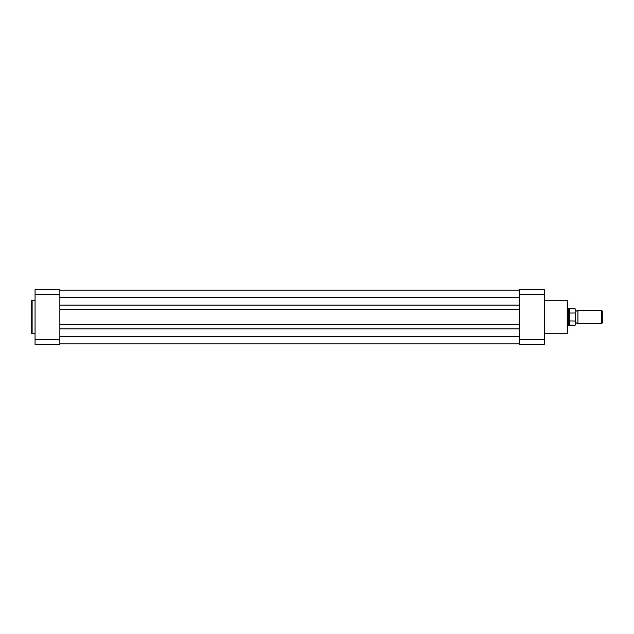 <?xml version="1.0" encoding="UTF-8"?>
<svg xmlns="http://www.w3.org/2000/svg" width="634" height="634" viewBox="0 0 634 634"><rect width="100%" height="100%" fill="white"/><g stroke="black" fill="none" stroke-linecap="round" stroke-linejoin="round"><path stroke-width="0.95" d="M59.85 305.113L519.523 305.113M59.85 290.11L519.523 290.11L59.85 290.11M59.85 343.89L519.523 343.89M59.85 328.887L519.523 328.887M59.85 324.434L519.523 324.434M59.85 309.566L519.523 309.566M31.7 333.302L31.7 300.698A0.42 0.42 0 0 1 32.12 300.278L32.12 333.722A0.42 0.42 0 0 1 31.7 333.302M35.06 300.278L32.12 300.278M35.06 333.722L32.12 333.722M59.85 339.491L35.06 339.491L35.06 344.31L59.85 344.31L59.85 289.69L35.06 289.69L35.06 294.509L59.85 294.509M35.06 339.491L35.06 294.509M569.419 320.638L569.419 325.194L575.157 325.194L575.157 321.01L569.53 320.939L568.682 317L568.682 325.401L567.842 325.821L567.842 308.179L568.682 308.599L568.682 317L569.53 313.061L575.157 312.99L575.157 308.806L575.157 312.99M567.842 300.865L567.842 333.135A0.586 0.586 0 0 1 567.256 333.722L567.256 300.278A0.586 0.586 0 0 1 567.842 300.865L567.842 308.179M544.313 333.722L567.256 333.722M544.313 300.278L567.256 300.278M519.523 294.509L544.313 294.509L544.313 289.69L519.523 289.69L519.523 344.31L544.313 344.31L544.313 339.491L519.523 339.491M544.313 294.509L544.313 339.491M567.842 333.135L567.842 325.821M575.41 309.059L575.41 310.28L576.671 311.12L577.931 310.28L577.931 323.72L576.671 322.88L575.41 323.72L575.41 324.941L575.41 313.529M601.484 310.28L602.3 311.096L602.3 322.904L601.484 323.72L601.484 310.28L577.931 310.28M569.53 320.939L569.53 313.061M569.776 321.01L569.776 312.99M575.157 321.01L575.41 320.471M575.157 308.806L569.419 308.806L569.419 313.362M59.85 297.465L519.523 297.465M59.85 336.535L519.523 336.535M569.419 308.806L568.682 308.599M569.419 325.194L568.682 325.401M577.931 323.72L601.484 323.72"/></g></svg>
